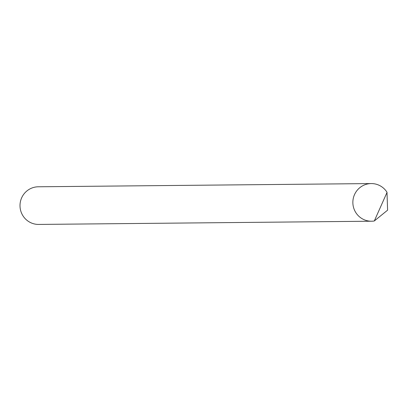 <?xml version="1.0" encoding="UTF-8"?>
<svg xmlns="http://www.w3.org/2000/svg" width="408" height="408" viewBox="0 0 408 408"><rect width="100%" height="100%" fill="white"/><g stroke="black" fill="none" stroke-linecap="round" stroke-linejoin="round"><path stroke-width="0.61" d="M363.752 219.545A18.824 18.528 89.4 0 0 371.571 221.218A18.824 18.528 89.4 0 0 374.299 220.988L387.054 192.341A18.824 18.528 89.4 0 0 379.027 185.242A18.824 18.528 89.4 0 0 371.209 183.569A18.824 18.528 89.4 0 0 353.257 198.507A18.824 18.528 89.4 0 0 363.752 219.545M371.209 183.569L38.352 186.782A18.824 18.528 89.4 0 0 20.4 201.725A18.824 18.528 89.4 0 0 30.896 222.758A18.824 18.528 89.4 0 0 38.714 224.431L371.571 221.218M386.998 192.464L387.6 210.166L374.309 220.963"/></g></svg>
